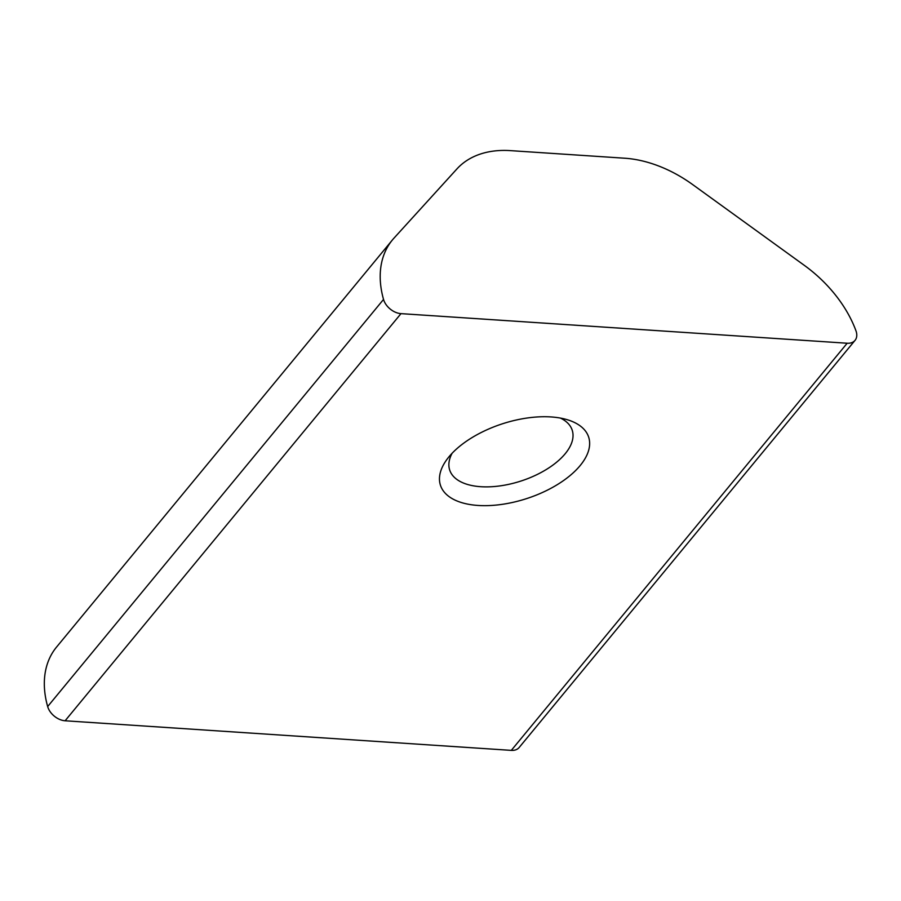 <?xml version="1.0" encoding="UTF-8"?>
<svg xmlns="http://www.w3.org/2000/svg" width="901" height="901" viewBox="0 0 901 901"><rect width="100%" height="100%" fill="white"/><g stroke="black" fill="none" stroke-linecap="round" stroke-linejoin="round"><path stroke-width="1.35" d="M452.077 453.316A64.421 32.504 162 0 0 449.689 470.029A64.421 32.504 162 0 0 500.292 485.853A64.421 32.504 162 0 0 565.209 453.721A64.421 32.504 162 0 0 572.214 430.216A64.421 32.504 162 0 0 560.467 418.098M580.165 465.558A77.914 39.306 -18 0 1 479.569 505.54A77.914 39.306 -18 0 1 447.324 458.891A77.914 39.306 -18 0 1 448.935 456.841A77.914 39.306 -18 0 1 567.585 419.81A77.914 39.306 -18 0 1 580.165 465.558M855.038 340.364L519.167 747.492A15.587 10.542 -140.5 0 1 511.306 750.375L65.109 720.777A15.587 10.542 -140.5 0 1 47.663 706.553A109.077 73.803 -140.5 0 1 56.549 647.076L392.419 239.948A109.077 73.803 -140.5 0 1 393.996 238.123L456.897 168.96A109.077 73.803 -140.5 0 1 510.36 150.625L624.708 158.216A109.077 73.803 -140.5 0 1 692.7 184.604L804.311 265.344A109.077 73.803 -140.5 0 1 855.95 330.768A15.587 10.542 -140.5 0 1 855.038 340.364A15.587 10.542 -140.5 0 1 847.177 343.236L400.979 313.638A15.587 10.542 -140.5 0 1 383.533 299.425A109.077 73.803 -140.5 0 1 392.419 239.948M511.306 750.375L847.177 343.236M65.109 720.777L400.979 313.638M47.663 706.553L383.533 299.425"/></g></svg>
